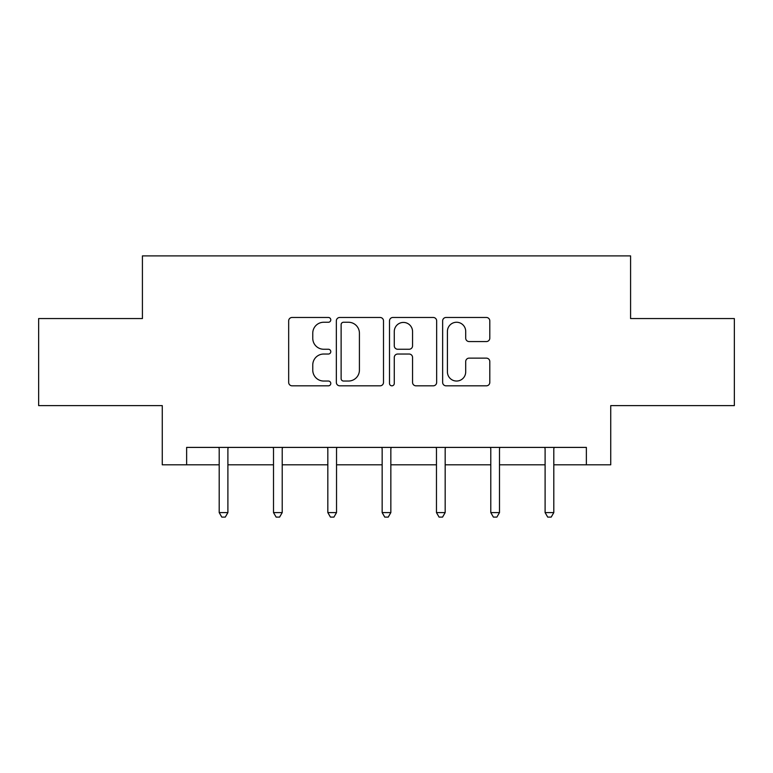 <?xml version="1.0" encoding="UTF-8"?>
<svg xmlns="http://www.w3.org/2000/svg" width="773" height="773" viewBox="0 0 773 773"><rect width="100%" height="100%" fill="white"/><g stroke="black" fill="none" stroke-linecap="round" stroke-linejoin="round"><path stroke-width="1.16" d="M330.786 319.858A2.396 2.396 0 0 0 328.399 317.471L292.088 317.471A3.421 3.421 0 0 0 288.667 320.882L288.667 382.403A3.421 3.421 0 0 0 292.088 385.824L328.399 385.824A2.396 2.396 0 0 0 330.786 383.427A2.396 2.396 0 0 0 328.399 381.041L323.694 381.041A10.938 10.938 0 0 1 312.765 370.103L312.765 364.972A10.938 10.938 0 0 1 323.694 354.034L328.399 354.034A2.396 2.396 0 0 0 330.786 351.647A2.396 2.396 0 0 0 328.399 349.251L323.694 349.251A10.938 10.938 0 0 1 312.765 338.313L312.765 333.192A10.938 10.938 0 0 1 323.694 322.254L328.399 322.254A2.396 2.396 0 0 0 330.786 319.858M486.381 341.56A3.421 3.421 0 0 0 489.802 338.149L489.802 320.882A3.421 3.421 0 0 0 486.381 317.471L446.06 317.471A3.421 3.421 0 0 0 442.639 320.882L442.639 382.403A3.421 3.421 0 0 0 446.06 385.824L486.381 385.824A3.421 3.421 0 0 0 489.802 382.403L489.802 361.561A3.421 3.421 0 0 0 486.381 358.141L469.124 358.141A3.421 3.421 0 0 0 465.704 361.561L465.704 371.9A9.141 9.141 0 0 1 456.563 381.041A9.141 9.141 0 0 1 447.422 371.9L447.422 331.395A9.141 9.141 0 0 1 456.563 322.254A9.141 9.141 0 0 1 465.704 331.395L465.704 338.149A3.421 3.421 0 0 0 469.124 341.56L486.381 341.56M186.631 464.815L186.631 447.403L586.369 447.403L586.369 464.815L610.738 464.815L610.738 405.612L734.35 405.612L734.35 318.563L630.584 318.563L630.584 255.892L142.416 255.892L142.416 318.563L38.65 318.563L38.65 405.612L162.262 405.612L162.262 464.815L219.194 464.815M383.505 320.882A3.421 3.421 0 0 0 380.094 317.471L339.762 317.471A3.421 3.421 0 0 0 336.342 320.882L336.342 382.403A3.421 3.421 0 0 0 339.762 385.824L380.094 385.824A3.421 3.421 0 0 0 383.505 382.403L383.505 320.882M392.906 317.471L433.238 317.471A3.421 3.421 0 0 1 436.658 320.882L436.658 382.403A3.421 3.421 0 0 1 433.238 385.824L415.98 385.824A3.421 3.421 0 0 1 412.56 382.403L412.56 357.455A3.421 3.421 0 0 0 409.139 354.034L397.689 354.034A3.421 3.421 0 0 0 394.278 357.455L394.278 383.427A2.396 2.396 0 0 1 391.882 385.824A2.396 2.396 0 0 1 389.495 383.427L389.495 320.882A3.421 3.421 0 0 1 392.906 317.471M227.9 464.815L273.507 464.815M282.213 464.815L327.829 464.815M336.535 464.815L382.152 464.815M390.848 464.815L436.465 464.815M445.171 464.815L490.787 464.815M499.493 464.815L545.1 464.815M553.806 464.815L586.369 464.815M343.521 322.254A2.396 2.396 0 0 0 341.125 324.641L341.125 378.644A2.396 2.396 0 0 0 343.521 381.041L348.478 381.041A10.938 10.938 0 0 0 359.416 370.103L359.416 333.192A10.938 10.938 0 0 0 348.478 322.254L343.521 322.254M412.56 331.569A9.141 9.141 0 0 0 403.419 322.428A9.141 9.141 0 0 0 394.278 331.569L394.278 345.831A3.421 3.421 0 0 0 397.689 349.251L409.139 349.251A3.421 3.421 0 0 0 412.56 345.831L412.56 331.569M228.354 447.403L228.151 447.915A3.479 3.479 0 0 0 227.9 449.21L227.9 512.586L219.194 512.586L219.194 449.21A3.479 3.479 0 0 0 218.943 447.915L218.73 447.403M227.9 512.586L225.281 517.108L221.803 517.108L219.194 512.586M282.676 447.403L282.464 447.915A3.479 3.479 0 0 0 282.213 449.21L282.213 512.586L273.507 512.586L273.507 449.21A3.479 3.479 0 0 0 273.256 447.915L273.053 447.403M282.213 512.586L279.604 517.108L276.125 517.108L273.507 512.586M336.989 447.403L336.786 447.915A3.479 3.479 0 0 0 336.535 449.21L336.535 512.586L327.829 512.586L327.829 449.21A3.479 3.479 0 0 0 327.578 447.915L327.375 447.403M336.535 512.586L333.926 517.108L330.438 517.108L327.829 512.586M391.312 447.403L391.109 447.915A3.479 3.479 0 0 0 390.848 449.21L390.848 512.586L382.152 512.586L382.152 449.21A3.479 3.479 0 0 0 381.891 447.915L381.688 447.403M390.848 512.586L388.239 517.108L384.761 517.108L382.152 512.586M445.625 447.403L445.422 447.915A3.479 3.479 0 0 0 445.171 449.21L445.171 512.586L436.465 512.586L436.465 449.21A3.479 3.479 0 0 0 436.214 447.915L436.011 447.403M445.171 512.586L442.562 517.108L439.074 517.108L436.465 512.586M499.947 447.403L499.745 447.915A3.479 3.479 0 0 0 499.493 449.21L499.493 512.586L490.787 512.586L490.787 449.21A3.479 3.479 0 0 0 490.536 447.915L490.324 447.403M499.493 512.586L496.875 517.108L493.396 517.108L490.787 512.586M554.27 447.403L554.057 447.915A3.479 3.479 0 0 0 553.806 449.21L553.806 512.586L545.1 512.586L545.1 449.21A3.479 3.479 0 0 0 544.849 447.915L544.646 447.403M553.806 512.586L551.197 517.108L547.719 517.108L545.1 512.586"/></g></svg>
